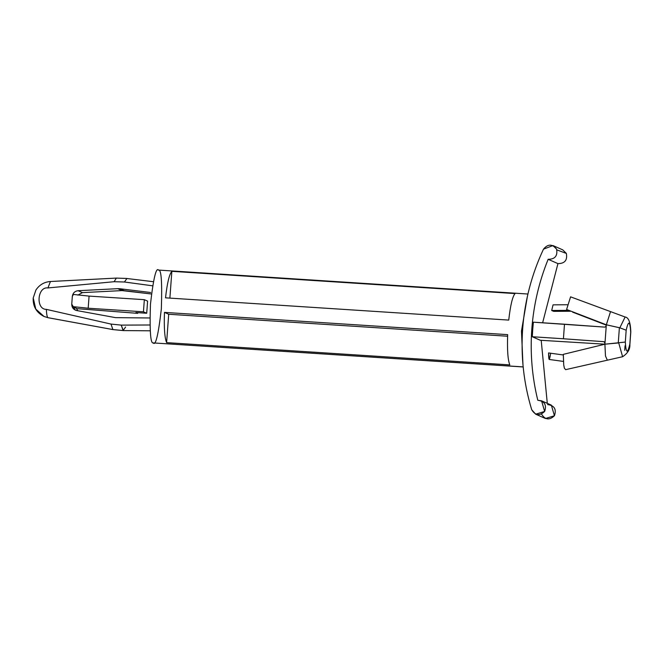 <?xml version="1.0" encoding="UTF-8"?>
<svg xmlns="http://www.w3.org/2000/svg" width="664" height="664" viewBox="0 0 664 664"><rect width="100%" height="100%" fill="white"/><g stroke="black" fill="none" stroke-linecap="round" stroke-linejoin="round"><path stroke-width="1" d="M46.364 309.366C46.563 314.363 47.111 317.135 47.999 317.691L112.863 329.56L111.021 324.082L46.364 309.366C35.574 309.54 37.275 286.383 47.932 287.935L114.133 281.71L124.417 282.001L126.915 278.507L124.417 282.001L114.133 281.71L116.349 278.091L114.133 281.71L47.932 287.935L50.447 281.503L47.932 287.935C37.275 286.383 35.574 309.54 46.364 309.366L111.021 324.082L112.863 329.56L123.097 330.531L121.246 325.119L111.021 324.082L121.246 325.119L123.338 330.589L113.013 329.61L48.099 317.724L44.023 316.471L47.999 317.691C47.111 317.135 46.563 314.363 46.364 309.366M531.698 409.705C523.705 383.236 520.701 356.161 522.684 328.464C524.767 300.784 531.706 274.348 543.484 249.166L552.963 245.547L556.573 249.108C557.793 255.881 554.979 259.275 548.149 259.3C539.06 281.719 533.615 304.967 531.814 329.062L532.727 329.46L533.375 322.189L532.727 329.46L531.814 329.062C530.071 353.148 532.071 376.886 537.798 400.267L541.558 400.815L544.654 411.448L535.657 414.187L531.698 409.705C535.267 415.548 539.591 416.129 544.654 411.448C546.846 404.891 544.563 401.164 537.798 400.267C532.071 376.886 530.071 353.148 531.814 329.062C533.615 304.967 539.06 281.719 548.149 259.3L557.943 263.616L548.149 259.3C554.979 259.275 557.793 255.881 556.573 249.108C552.24 243.821 547.883 243.837 543.484 249.166C531.706 274.348 524.767 300.784 522.684 328.464C520.701 356.161 523.705 383.236 531.698 409.705M556.88 249.905L566.359 253.424C567.579 260.197 564.774 263.591 557.943 263.616L542.629 322.787L557.943 263.616C564.774 263.591 567.579 260.197 566.359 253.424L562.748 249.863L552.963 245.547M606.24 325.999L604.97 343.296L606.24 325.999L604.929 327.128L564.491 324.206L563.421 338.764L603.858 341.678L604.995 342.981L603.858 341.678L563.421 338.764L564.491 324.206L533.375 322.189L604.929 327.128L606.24 325.999M550.564 353.821C549.327 361.382 548.663 361.083 548.572 352.941L563.296 354.966L548.572 352.941L549.169 359.456L563.412 361.415M565.662 369.649L564.392 368.229L563.728 365.001L563.304 354.36L604.041 344.408L563.304 354.36L563.728 365.001L564.392 368.229L565.662 369.649M629.846 344.052C627.546 354.07 626.036 353.406 625.305 342.06L626.177 330.216C628.476 320.197 629.987 320.87 630.709 332.216L629.846 344.052L630.709 332.216C629.987 320.87 628.476 320.197 626.177 330.216L625.305 342.06C626.036 353.406 627.546 354.07 629.846 344.052L629.879 344.45C630.169 349.222 627.746 353.314 622.6 356.726L607.352 360.187L605.477 355.995L604.904 344.193L604.331 344.292L604.904 344.193L605.477 355.995L607.352 360.187L565.595 369.665M625.065 345.753L624.691 350.301M625.305 342.06L604.904 344.193L618.267 342.964L619.387 327.726L619.836 327.8L606.332 324.787L619.387 327.726L618.267 342.964L618.724 342.956L622.608 356.726M629.887 344.384L630.8 331.967C630.51 322.38 628.617 317.392 625.114 317.01L610.54 311.615L606.332 324.787L605.775 324.621L606.265 325.684L605.775 324.621L606.332 324.787L610.54 311.615L570.583 296.841L566.599 309.482L568.6 310.362L553.726 310.47M604.97 343.296L604.331 344.292L604.97 343.296M567.346 304.743L553.062 304.842L551.693 310.486L553.685 311.358L570.592 311.242L553.685 311.358L551.693 310.486L568.6 310.362L566.599 309.482L605.502 324.472L566.599 309.482M570.592 311.242L568.6 310.362L570.592 311.242M572.584 312.121L606.149 325.069L572.584 312.121M626.177 330.216L619.836 327.8L626.177 330.216M625.114 317.01L619.836 327.8M604.514 344.168L540.28 340.258L532.304 336.748L532.727 329.46L532.304 336.748L563.421 338.764L532.304 336.748L540.28 340.258L604.514 344.168M547.285 403.338L541.201 340.317L547.285 403.338M535.657 414.187L545.451 418.503L554.44 415.755L551.344 405.131L541.558 400.815M547.584 404.575C554.349 405.48 556.639 409.207 554.44 415.755C549.377 420.436 545.061 419.856 541.484 414.021M72.509 306.585L71.754 304.153L75.306 310.113L76.634 310.52L115.602 317.649L149.857 317.973L115.602 317.649L76.634 310.52C73.422 309.64 71.795 307.515 71.754 304.153L72.326 296.385L73.397 294.451L72.326 296.385C72.857 293.065 74.775 291.164 78.086 290.707C74.775 291.164 72.857 293.065 72.326 296.385L71.754 304.153L72.509 306.585L88.188 308.229L89.076 296.094L73.397 294.451L89.076 296.094L144.337 299.68L147.599 301.116L144.337 299.68L89.076 296.094L88.188 308.229L72.509 306.585L76.352 308.279L72.509 306.585M77.788 310.735L76.352 308.279L77.788 310.735M77.854 295.106L82.436 292.625L78.086 290.707L82.436 292.625L77.854 295.106M151.433 293.994L122.076 290.591L82.436 292.625L122.076 290.591L117.727 288.674L78.086 290.707L117.727 288.674L122.076 290.591L124.135 290.658L119.786 288.74L117.727 288.674L119.786 288.74L124.135 290.658L151.433 293.994M149.906 324.986L121.246 325.119L149.906 324.986M125.596 327.037L123.097 330.531M153.367 281.71L126.915 278.507M33.374 298.576L35.773 309.067L44.023 316.471L48.099 317.724L113.013 329.61L123.355 330.589L150.188 330.805M150.686 292.509L119.786 288.74L150.686 292.509M158.58 270.132C156.156 266.928 153.45 278.266 150.462 304.129C149.583 330.921 150.512 343.852 153.235 342.914C150.512 343.852 149.583 330.921 150.462 304.129C153.45 278.266 156.156 266.928 158.58 270.132C161.302 269.194 162.223 282.125 161.344 308.918C158.356 334.789 155.65 346.118 153.235 342.914L523.174 366.96M527.44 296.152L521.472 331.079L522.966 364.719L521.472 331.079L527.44 296.152M153.235 342.914L523.166 366.901L153.235 342.914M507.661 334.639C507.13 349.969 507.852 360.054 509.819 364.893L166.614 342.632C164.639 337.802 163.925 327.717 164.456 312.387L507.661 334.639L164.456 312.387C163.925 327.717 164.639 337.802 166.614 342.632L168.697 314.255L164.456 312.387L168.697 314.255L166.614 342.632L509.819 364.893C507.852 360.054 507.13 349.969 507.661 334.639M515.056 293.579C512.525 296.426 510.417 305.266 508.732 320.089L165.527 297.829C167.203 283.013 169.312 274.174 171.851 271.327L515.056 293.579L171.851 271.327C169.312 274.174 167.203 283.013 165.527 297.829L508.732 320.089C510.417 305.266 512.525 296.426 515.056 293.579M169.884 298.111L171.851 271.327L169.884 298.111M507.603 336.233L168.697 314.255L507.603 336.233M152.604 285.81L124.417 282.001M76.46 308.611L137.714 313.35L135.896 312.545L146.711 313.25L143.449 311.806L88.188 308.229L143.449 311.806L144.337 299.68L143.449 311.806L146.711 313.25L147.599 301.116L146.711 313.25L135.896 312.545L137.714 313.35L137.763 312.669L137.714 313.35L76.46 308.611M604.622 342.018L603.858 341.678L604.622 342.018M44.023 316.471C36.437 312.578 32.835 306.436 33.2 298.028L35.931 290.002C39.45 284.781 44.289 281.951 50.447 281.503L116.349 278.091L126.733 278.457M158.264 270.057L527.921 294.027"/></g></svg>
